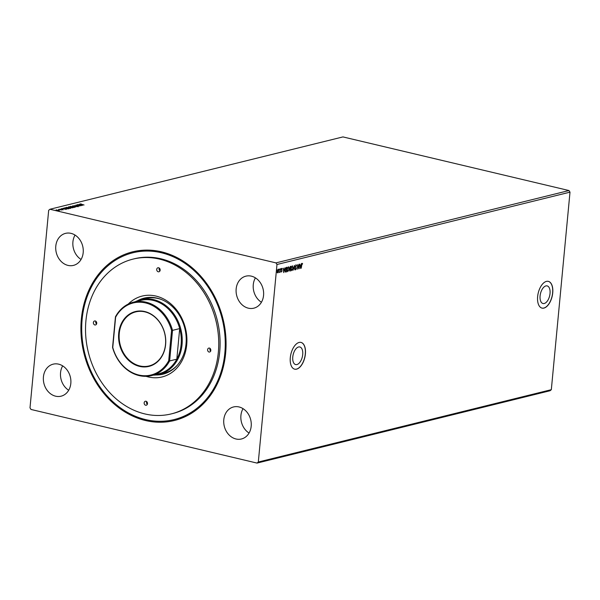 <?xml version="1.0" encoding="UTF-8"?>
<svg xmlns="http://www.w3.org/2000/svg" width="600" height="600" viewBox="0 0 600 600"><rect width="100%" height="100%" fill="white"/><g stroke="black" fill="none" stroke-linecap="round" stroke-linejoin="round"><path stroke-width="0.9" d="M550.035 293.483A9.045 4.71 103.3 0 0 547.155 285.907A9.045 4.71 103.3 0 0 540.097 295.935A9.045 4.71 103.3 0 0 542.977 303.51A9.045 4.71 103.3 0 0 550.035 293.483M302.707 354.548A9.045 4.71 103.3 0 0 299.827 346.972A9.045 4.71 103.3 0 0 292.77 357A9.045 4.71 103.3 0 0 295.65 364.575A9.045 4.71 103.3 0 0 302.707 354.548M305.407 353.933A13.747 7.163 103.3 0 0 301.028 342.428A13.747 7.163 103.3 0 0 290.303 357.668A13.747 7.163 103.3 0 0 294.683 369.173A13.747 7.163 103.3 0 0 305.407 353.933M294.623 369.157A13.747 7.163 103.3 0 0 305.295 353.91A13.747 7.163 103.3 0 0 300.975 342.413M552.735 292.868A13.747 7.163 103.3 0 0 548.355 281.362A13.747 7.163 103.3 0 0 537.63 296.603A13.747 7.163 103.3 0 0 542.01 308.108A13.747 7.163 103.3 0 0 552.735 292.868M541.95 308.093A13.747 7.163 103.3 0 0 552.623 292.845A13.747 7.163 103.3 0 0 548.295 281.347M70.823 383.423A16.492 13.598 -103.9 0 0 53.175 364.163A16.492 13.598 -103.9 0 0 43.425 376.92A16.492 13.598 -103.9 0 0 61.08 396.188A16.492 13.598 -103.9 0 0 70.823 383.423M62.677 365.865A16.492 13.598 -103.9 0 0 60.547 372.697A16.492 13.598 -103.9 0 0 68.7 390.255M263.558 295.425A16.492 13.598 -103.9 0 0 245.903 276.157A16.492 13.598 -103.9 0 0 236.16 288.923A16.492 13.598 -103.9 0 0 253.808 308.183A16.492 13.598 -103.9 0 0 263.558 295.425M255.405 277.868A16.492 13.598 -103.9 0 0 253.275 284.692A16.492 13.598 -103.9 0 0 261.428 302.25M251.19 426.217A16.492 13.598 -103.9 0 0 233.542 406.95A16.492 13.598 -103.9 0 0 223.792 419.715A16.492 13.598 -103.9 0 0 241.447 438.982A16.492 13.598 -103.9 0 0 251.19 426.217M243.045 408.66A16.492 13.598 -103.9 0 0 240.915 415.493A16.492 13.598 -103.9 0 0 249.06 433.043M83.19 252.63A16.492 13.598 -103.9 0 0 65.535 233.362A16.492 13.598 -103.9 0 0 55.793 246.127A16.492 13.598 -103.9 0 0 73.448 265.395A16.492 13.598 -103.9 0 0 83.19 252.63M75.037 235.072A16.492 13.598 -103.9 0 0 72.915 241.897A16.492 13.598 -103.9 0 0 81.06 259.455M81.345 319.058A86.873 71.625 76.1 0 1 161.468 251.82A86.873 71.625 76.1 0 1 225.638 353.288A86.873 71.625 76.1 0 1 145.515 420.525A86.873 71.625 76.1 0 1 81.345 319.058M174.083 419.58L174.615 419.445A85.912 70.83 -103.9 0 0 225.368 352.972A85.912 70.83 -103.9 0 0 133.425 252.638L132.9 252.765A85.912 70.83 -103.9 0 0 82.005 336.195A85.912 70.83 -103.9 0 0 145.605 419.588A85.912 70.83 -103.9 0 0 174.083 419.58A85.912 70.83 -103.9 0 0 224.978 336.15A85.912 70.83 -103.9 0 0 161.377 252.757A85.912 70.83 -103.9 0 0 132.9 252.765M77.175 204.75L81.375 205.642L77.07 205.26L79.852 206.017L75.855 205.072L80.153 205.455L77.175 204.75M72.57 205.882L77.407 206.625L73.515 206.115L75.683 207.053L72.562 205.905M69.008 206.76L73.005 207.712L68.992 207.315L68.483 206.895L69.008 206.76L69.195 207.263L70.703 207.263L69.218 206.91L69.188 207.36M68.992 207.315L68.483 206.895L68.738 207.337M64.252 208.208L65.078 207.735L69.075 208.68L65.4 208.597L64.117 208.058M59.318 210.593L56.25 209.888L59.273 210.608M56.062 210L56.475 210.12M58.605 209.333L61.523 210.022L58.597 209.43M62.985 209.685L60.412 209.265L62.595 209.52M60.412 209.265L59.985 209.123M80.648 204.038L84.052 204.983L81.15 204.39L80.235 203.94L81.195 203.925L80.558 204.345M49.943 209.257L275.97 262.89L276.983 264.495L258.315 462.022L257.048 463.088L31.013 409.455L30 407.85L48.675 210.322L49.943 209.257L342.952 136.913L568.987 190.545L275.97 262.89M66.33 209.362L61.455 208.627L63.968 208.627L63.18 208.2L66.33 209.362M69.495 207.6L70.613 208.35L67.485 208.11L66.398 207.36L69.488 207.697M66.157 207.51L66.615 207.585M73.433 206.632L74.543 207.382L71.415 207.135L70.328 206.385L73.418 206.73M70.088 206.535L70.552 206.61M74.123 205.657L77.865 206.108L74.662 205.837M77.858 206.212L78.33 206.445M82.665 205.327L77.782 204.593L79.56 204.78L80.302 204.593L79.515 204.173L82.665 205.327M568.987 190.545L570 192.15L551.325 389.678L550.058 390.743L257.048 463.088M278.145 269.362L278.722 270.938L277.808 272.895L277.23 271.305L278.31 269.362M278.415 272.197L277.808 272.895L277.32 272.468M280.447 268.853L280.118 272.265L279.968 271.815L279.555 272.468L280.447 268.853M281.385 271.942L281.79 271.058L281.37 269.528L281.895 268.44L282.27 268.793L281.58 269.46L281.993 270.99L281.528 271.98L281.175 271.59M281.895 268.44L281.985 268.875M282.12 269.138L281.647 268.8L281.595 269.775M286.305 267.405L286.92 267.255L286.478 271.928L285.465 272.01L285.075 269.933L286.305 267.405M286.282 271.507L285.465 272.01M290.212 270.54L289.8 270.998L289.53 270.045L289.567 267.892L290.317 266.415L290.85 266.288L290.407 270.96L289.808 271.058M294.405 265.41L294.81 269.873L294.285 266.535L293.085 270.293L294.405 265.41M299.017 264.27L298.778 268.89L297.78 265.733L297.248 269.265L297.69 264.593L298.688 267.743L299.017 264.27M301.748 265.125L301.252 268.282L301.545 265.125L302.183 263.37L302.632 263.782L301.553 265.072M302.183 263.37L302.332 263.94M302.272 263.88L301.718 264M551.325 389.678L258.315 462.022M570 192.15L276.983 264.495M300.06 268.575L299.625 264.12L299.978 265.493L300.72 265.312L301.35 263.692L300.03 268.56M296.093 264.87L296.587 265.748L296.062 265.35L295.62 266.235L296.19 268.582L295.612 269.79L295.178 269.123L295.365 268.793L295.665 269.31L295.987 268.65L295.418 266.272L296.212 264.87M296.4 266.025L295.837 265.298L295.642 266.67M295.433 269.745L295.178 269.123M295.365 268.793L295.665 269.31M292.447 269.625L291.6 270.668L291.03 268.522L292.275 265.815L293.07 267.998L291.615 270.728M288.517 270.6L287.67 271.635L287.1 269.49L288.345 266.782L289.14 268.965L287.685 271.695M283.733 272.603L283.29 268.147L283.642 269.528L284.385 269.34L285.015 267.728L283.695 272.595M280.695 268.62L280.853 269.452L280.928 268.68M279.135 269.01L279.293 269.843L279.368 269.062M276.593 269.632L276.75 270.465L276.825 269.692M301.957 263.317L302.407 263.73M299.625 264.12L299.978 265.493M300.683 265.32L300.555 265.8M300.12 267.442L299.978 267.983M300.585 265.808L299.79 265.897L300.15 267.45L300.585 265.808L300.015 265.95L300.15 267.45M298.65 267.735L298.59 268.418M297.653 265.005L298.688 267.743M295.868 264.817L296.587 265.748M296.175 265.972L295.837 265.298L296.175 265.972M295.41 266.618L296.153 267.892M295.928 267.84L295.388 269.73M295.433 269.25L295.14 268.74L295.545 269.28M294.233 265.95L294.81 269.873M292.373 265.8L292.868 267.173M292.282 266.288L291.45 266.798M291.007 269.272L291.6 270.195M291.233 268.47L291.87 270.248L292.868 268.05L292.237 266.295L291.045 268.425M291.48 270.195L291.87 270.248M290.61 266.347L290.565 266.805M290.4 268.56L290.355 269.025M290.595 266.812L289.545 267.788L289.785 268.545L290.438 268.553L290.595 266.812L289.77 267.847L290.332 268.575M289.507 269.925L289.815 270.525L289.507 269.925M289.545 269.94L290.25 270.525L290.392 269.032L289.763 269.168M290.055 269.002L290.04 270.577M288.442 266.767L288.93 268.147M288.353 267.255L287.52 267.772M287.077 270.248L287.67 271.17M287.303 269.445L287.933 271.215L288.938 269.017L288.308 267.263L287.115 269.4M287.55 271.163L287.933 271.215M286.68 267.315L285.278 269.888L285.608 271.545L286.32 271.5L286.665 267.788L285.405 268.418M285.847 271.972L285.233 271.957M285.045 270.743L285.382 271.493L286.185 271.53M283.29 268.147L283.642 269.528M284.347 269.355L284.22 269.835M283.785 271.478L283.642 272.017M284.25 269.843L283.455 269.933L283.822 271.485L284.25 269.843L283.68 269.985L283.822 271.485M281.67 268.38L282.045 268.74M281.37 269.722L281.775 270.075M281.55 270.022L281.978 270.48M281.752 270.428L281.295 271.928M280.83 268.972L280.62 269.4M279.983 271.267L279.93 271.808M279.735 271.763L279.33 272.407M279.27 269.355L279.06 269.782M277.582 272.843L277.087 272.415M277.92 269.31L278.722 270.938M277.207 271.2L277.657 272.43M277.245 271.207L277.62 272.423M277.853 272.475L278.52 270.983L278.108 269.782L277.44 271.252M276.728 269.985L276.525 270.413M80.213 204.21L81.172 204.195M63.72 208.89L65.347 209.138L63.713 208.972M59.977 209.228L60.787 209.22M62.58 209.678L62.963 209.955M58.477 210.33L59.31 210.623M56.588 210.24L57.188 210.645M58.89 210.788L58.267 210.375M56.61 209.97L58.912 210.517L56.61 209.97L57.203 210.472M58.905 210.653L58.29 210.112M68.445 208.83L65.078 207.735M67.62 208.905L68.46 208.635M65.595 208.642L67.627 208.785M65.07 207.938L64.613 208.125M64.627 208.095L65.602 208.545M67.68 208.155L70.718 208.32M66.742 207.735L67.688 208.058M70.177 208.41L69.3 207.653L66.81 207.458M70.2 207.623L70.703 207.263M72.18 207.712L71.01 207.382L72.165 207.862M71.22 207.757L71.01 207.382M71.61 207.18L74.28 207.435M74.108 207.442L73.23 206.678L70.523 206.873M70.74 206.483L71.617 207.09M77.843 206.377L78.3 206.715M80.055 204.855L81.683 205.103L80.047 204.938M158.632 267.772A2.062 1.703 -103.9 0 0 158.25 271.778A2.062 1.703 -103.9 0 0 158.632 267.772M159.3 268.103A2.062 1.703 -103.9 0 0 159.975 270.855M209.4 348.053A2.062 1.703 -103.9 0 0 209.025 352.05A2.062 1.703 -103.9 0 0 209.4 348.053M210.067 348.375A2.062 1.703 -103.9 0 0 210.75 351.135M146.01 401.235A2.062 1.703 -103.9 0 0 145.635 405.24A2.062 1.703 -103.9 0 0 146.01 401.235M146.678 401.565A2.062 1.703 -103.9 0 0 147.36 404.325M95.242 320.962A2.062 1.703 -103.9 0 0 94.867 324.968A2.062 1.703 -103.9 0 0 95.242 320.962M95.91 321.293A2.062 1.703 -103.9 0 0 96.593 324.045M128.212 304.11A41.648 34.335 76.1 0 1 155.955 296.07A41.648 34.335 76.1 0 1 186.72 344.715A41.648 34.335 76.1 0 1 148.312 376.95A41.648 34.335 76.1 0 1 146.04 376.32M155.933 374.978A39.172 32.295 -103.9 0 0 162.885 374.205A39.172 32.295 -103.9 0 0 186.09 336.157A39.172 32.295 -103.9 0 0 157.087 298.132A39.172 32.295 -103.9 0 0 144.105 298.14A39.172 32.295 -103.9 0 0 137.587 300.69M144.667 298.005A39.172 32.295 -103.9 0 0 139.373 300.06M144.817 413.918A79.725 65.73 -103.9 0 0 171.24 413.91A79.725 65.73 -103.9 0 0 218.475 336.487A79.725 65.73 -103.9 0 0 159.45 259.103A79.725 65.73 -103.9 0 0 133.02 259.11A79.725 65.73 -103.9 0 0 85.793 336.532A79.725 65.73 -103.9 0 0 144.817 413.918M171.24 413.91L172.605 413.572A79.725 65.73 -103.9 0 0 219.833 336.15A79.725 65.73 -103.9 0 0 160.808 258.765A79.725 65.73 -103.9 0 0 134.385 258.772L133.02 259.11M161.017 299.355A38.49 31.733 -103.9 0 0 158.16 298.522A38.49 31.733 -103.9 0 0 145.403 298.53L140.865 299.647A38.49 31.733 76.1 0 1 182.055 344.595A38.49 31.733 76.1 0 1 159.322 374.377A38.49 31.733 76.1 0 1 153.36 375.142M159.322 374.377L163.852 373.26A38.49 31.733 -103.9 0 0 177.285 365.257M157.8 374.707A39.172 32.295 -103.9 0 0 163.447 374.062M118.703 333.405A28.245 23.288 76.1 0 1 144.757 311.543A28.245 23.288 76.1 0 1 165.623 344.535A28.245 23.288 76.1 0 1 139.575 366.397A28.245 23.288 76.1 0 1 118.703 333.405M165.51 344.4A27.832 22.95 -103.9 0 0 135.72 311.888A27.832 22.95 -103.9 0 0 119.273 333.428A27.832 22.95 -103.9 0 0 149.062 365.94A27.832 22.95 -103.9 0 0 165.51 344.4M171.562 330.465A37.11 30.6 -103.9 0 0 145.567 302.933A37.11 30.6 -103.9 0 0 115.627 317.19L112.762 347.475A37.11 30.6 -103.9 0 0 138.757 375.007A37.11 30.6 -103.9 0 0 168.697 360.75L171.562 330.465L172.523 330.36L169.635 360.938L176.812 359.168A37.8 31.162 -103.9 0 0 181.11 344.55A37.8 31.162 -103.9 0 0 179.7 328.582A37.8 31.162 -103.9 0 0 140.655 300.405L133.477 302.175A37.8 31.162 76.1 0 1 172.523 330.36L179.7 328.582L176.812 359.168A37.8 31.162 -103.9 0 1 158.775 373.8L151.605 375.577A37.8 31.162 76.1 0 1 112.56 347.392L115.448 316.815A37.8 31.162 76.1 0 1 133.477 302.175M135.24 301.748A38.49 31.733 76.1 0 1 140.865 299.647M168.697 360.75L169.635 360.938A37.8 31.162 76.1 0 1 151.605 375.577M115.448 316.815L115.627 317.19"/></g></svg>
